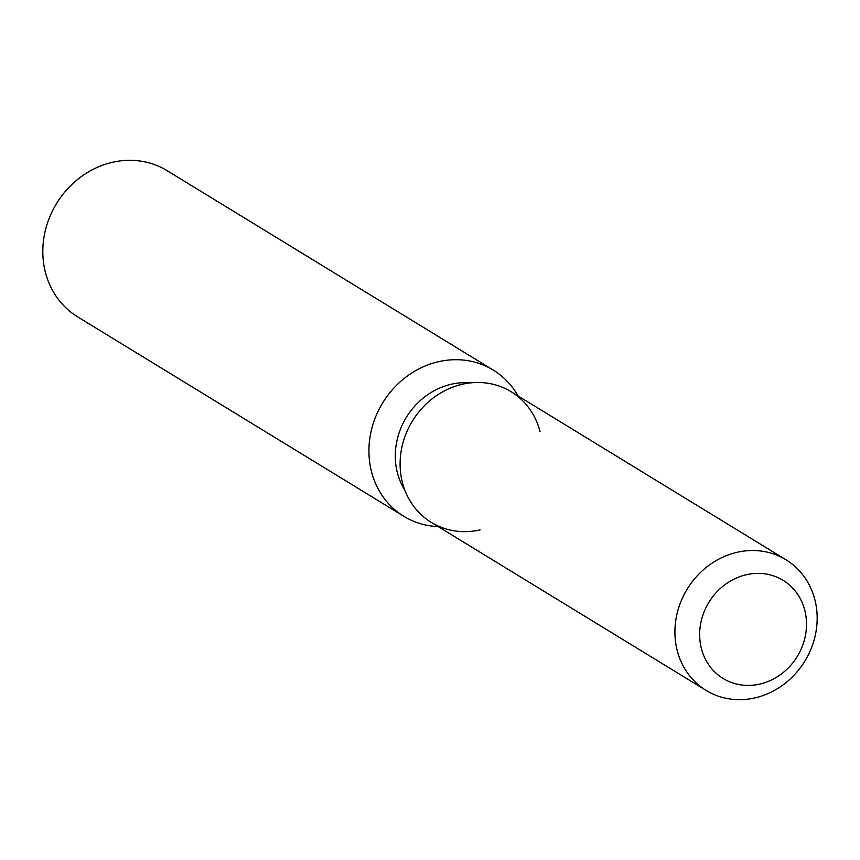 <?xml version="1.0" encoding="UTF-8"?>
<svg xmlns="http://www.w3.org/2000/svg" width="860" height="860" viewBox="0 0 860 860"><rect width="100%" height="100%" fill="white"/><g stroke="black" fill="none" stroke-linecap="round" stroke-linejoin="round"><path stroke-width="1.29" d="M699.782 638.399A57.512 51.826 121.4 0 0 723.088 678.465A57.512 51.826 121.4 0 0 779.719 675.175A57.512 51.826 121.4 0 0 806.39 620.393A57.512 51.826 121.4 0 0 783.084 580.328A57.512 51.826 121.4 0 0 726.453 583.617A57.512 51.826 121.4 0 0 699.782 638.399A57.512 51.826 121.4 0 0 723.088 678.465A57.512 51.826 121.4 0 0 779.719 675.175A57.512 51.826 121.4 0 0 806.39 620.393A57.512 51.826 121.4 0 0 783.084 580.328A57.512 51.826 121.4 0 0 726.453 583.617A57.512 51.826 121.4 0 0 699.782 638.399M540.08 431.741A76.561 68.983 121.4 0 0 459.81 384.882A76.561 68.983 121.4 0 0 400.265 469.044A76.561 68.983 121.4 0 0 480.073 529.889M470.474 382.883A68.907 62.092 121.4 0 0 395.439 460.562A68.907 62.092 121.4 0 0 404.856 490.2M518.086 395.976A85.699 77.228 121.4 0 0 493.242 370.069A85.699 77.228 121.4 0 0 408.865 374.971A85.699 77.228 121.4 0 0 369.112 456.606A85.699 77.228 121.4 0 0 403.834 516.312A85.699 77.228 121.4 0 0 438.213 526.61M493.242 370.069L167.141 170.689A85.699 77.228 121.4 0 0 82.754 175.58A85.699 77.228 121.4 0 0 43 257.215A85.699 77.228 121.4 0 0 77.722 316.921L403.834 516.312M785.975 559.774L511.173 391.741A76.561 68.983 121.4 0 0 435.784 396.127A76.561 68.983 121.4 0 0 400.265 469.044A76.561 68.983 121.4 0 0 431.29 522.385L706.103 690.408A76.561 68.983 121.4 0 0 781.482 686.033A76.561 68.983 121.4 0 0 817 613.105A76.561 68.983 121.4 0 0 785.975 559.774A76.561 68.983 121.4 0 0 710.596 564.149A76.561 68.983 121.4 0 0 675.078 637.077A76.561 68.983 121.4 0 0 706.103 690.408"/></g></svg>

